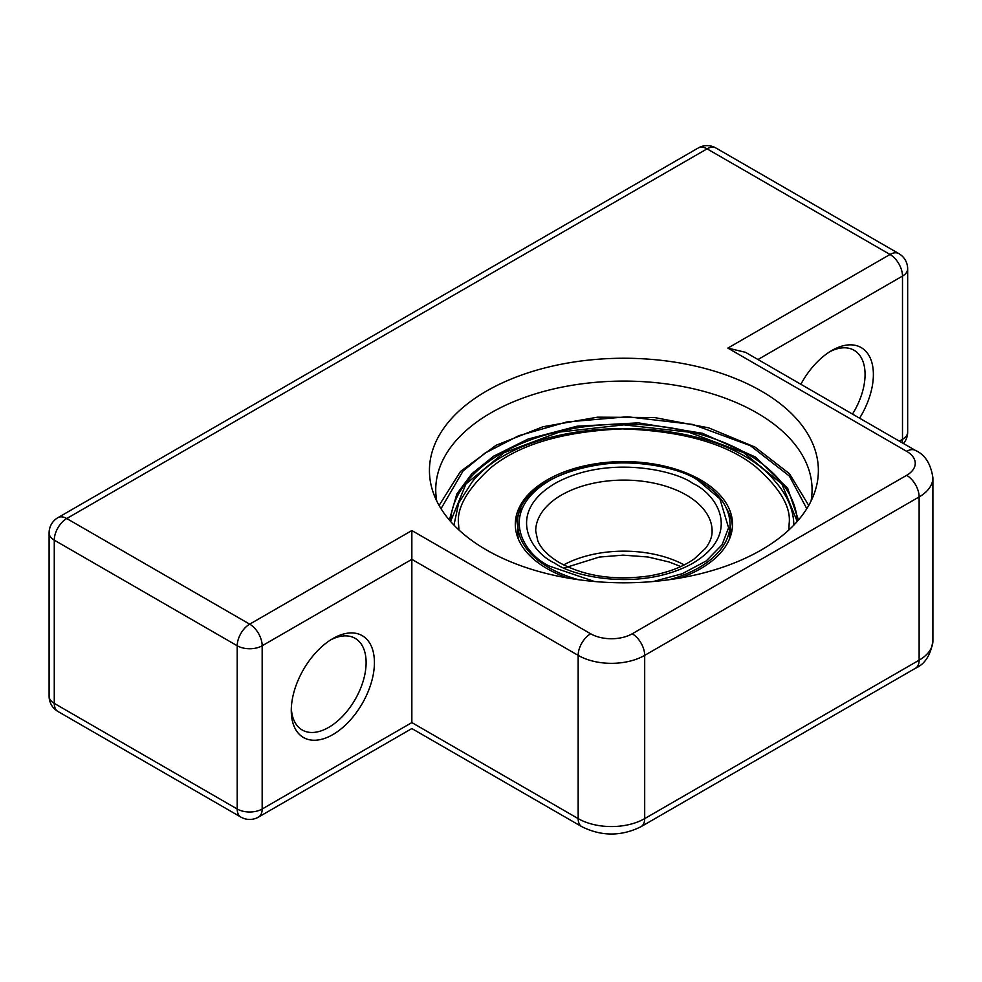 <?xml version="1.0" encoding="UTF-8"?>
<svg xmlns="http://www.w3.org/2000/svg" width="982" height="982" viewBox="0 0 982 982"><rect width="100%" height="100%" fill="white"/><g stroke="black" fill="none" stroke-linecap="round" stroke-linejoin="round"><path stroke-width="1.47" d="M486.397 549.92A194.473 112.279 180 0 1 432.964 491.798A194.473 112.279 180 0 1 532.723 371.356A194.473 112.279 180 0 1 761.418 391.131A194.473 112.279 180 0 1 814.851 491.798A194.473 112.279 180 0 1 680.894 577.87A194.473 112.279 180 0 1 486.397 549.92M811.046 501.053A188.163 108.634 0 0 0 812.077 489.736A188.163 108.634 0 0 0 756.962 412.919A188.163 108.634 0 0 0 551.896 389.363A188.163 108.634 0 0 0 435.738 489.736A188.163 108.634 0 0 0 436.769 501.053M332.849 638.57L332.849 638.57A58.797 33.953 -60 0 1 374.424 662.58A58.797 33.953 -60 0 1 332.849 734.597A58.797 33.953 -60 0 1 291.273 710.587A58.797 33.953 -60 0 1 332.849 638.57L332.849 638.57M291.323 708.096A52.918 30.552 120 0 0 302.235 730.007A52.918 30.552 120 0 0 328.688 727.392A52.918 30.552 120 0 0 363.266 680.759A52.918 30.552 120 0 0 355.153 638.349A52.918 30.552 120 0 0 330.713 639.859M800.87 384.281A58.797 33.953 -60 0 1 831.803 350.5L831.803 350.5A58.797 33.953 -60 0 1 870.629 358.921A58.797 33.953 -60 0 1 859.594 418.185M852.486 414.085A52.918 30.552 120 0 0 854.107 350.279A52.918 30.552 120 0 0 829.667 351.789M411.851 722.592L262.169 809.008L262.169 645.763L411.851 559.347L411.851 722.592C411.851 730.363 411.851 730.363 411.851 722.592L578.165 818.607L578.165 655.375L411.851 559.347L411.851 530.538L590.648 633.771A29.399 16.976 0 0 0 632.224 633.771L906.644 475.325A29.399 16.976 0 0 0 906.644 451.327L727.858 348.094L745.498 352.317L915.469 450.443A17.639 10.188 -60 0 0 906.644 451.327M730.043 524.265L731.222 533.962M521.135 508.823A108.609 62.701 0 0 0 515.378 526.696M679.789 578.067A108.609 62.701 0 0 0 700.706 568.639A108.609 62.701 0 0 0 732.511 524.302A108.609 62.701 0 0 0 665.465 466.364A108.609 62.701 0 0 0 547.109 479.965A108.609 62.701 0 0 0 515.305 524.302A108.609 62.701 0 0 0 568.026 578.067M732.437 526.696A108.609 62.701 0 0 0 726.68 508.823M899.34 441.139L902.495 439.322L902.495 276.077A17.639 10.188 180 0 0 907.663 268.884A17.639 17.639 0 0 0 898.837 253.601L715.89 147.975A17.639 17.639 0 0 0 698.251 147.975L57.926 517.661A17.639 17.639 0 0 0 49.1 532.944A17.639 10.188 180 0 0 54.268 540.149L54.268 703.382L237.214 809.008L237.214 645.763L54.268 540.149A17.639 10.188 -60 0 1 66.739 518.533L249.686 624.159L411.851 530.538M632.224 633.771A17.639 10.188 60 0 1 644.695 655.375L644.695 818.607L919.127 660.174L919.127 496.929L644.695 655.375A47.038 27.165 180 0 1 578.165 655.375A17.639 10.188 120 0 1 590.648 633.771M727.858 348.094L890.011 254.473A17.639 10.188 60 0 1 902.495 276.077L757.969 359.522M898.837 253.601A17.639 10.188 120 0 0 890.011 254.473L707.065 148.847L66.739 518.533A17.639 10.188 60 0 0 57.926 517.661M581.823 826.684A17.639 10.188 120 0 1 578.165 818.607A47.038 27.165 0 0 0 644.695 818.607A17.639 10.188 60 0 1 641.037 826.684C621.299 836.455 601.561 836.455 581.823 826.684L411.851 728.558L258.512 817.085A17.639 10.188 60 0 0 262.169 809.008A17.639 10.188 180 0 1 237.214 809.008A17.639 10.188 120 0 0 240.872 817.085L57.926 711.459A17.639 10.188 -60 0 1 54.268 703.382A17.639 10.188 180 0 1 49.1 696.189A17.639 17.639 0 0 0 57.926 711.459M641.037 826.684L915.469 668.251A17.639 10.188 60 0 0 919.127 660.174A47.038 27.165 0 0 0 932.9 640.976L932.9 477.731A47.038 27.165 180 0 1 919.127 496.929A17.639 10.188 60 0 0 906.644 475.325M262.169 645.763A17.639 10.188 -120 0 0 249.686 624.159A17.639 10.188 120 0 0 237.214 645.763A17.639 10.188 180 0 0 262.169 645.763M698.251 147.975A17.639 10.188 60 0 1 707.065 148.847A17.639 10.188 120 0 1 715.89 147.975M907.663 268.884L907.663 432.117A17.639 10.188 180 0 1 902.495 439.322A17.639 10.188 -120 0 1 902.09 442.722M692.924 483.488C675.518 470.231 606.913 454.543 554.879 483.488C504.736 513.525 531.925 553.136 554.879 563.189C572.297 576.446 640.902 592.146 692.924 563.189C743.079 533.152 715.89 493.541 692.924 483.488M535.706 531.017A88.208 50.929 180 0 1 590.157 483.979A88.208 50.929 180 0 1 686.271 495.014A88.208 50.929 180 0 1 712.11 531.017C712.196 536.688 709.974 542.506 705.42 548.472L694.409 558.758C682.625 567.117 667.343 572.874 648.55 576.029C614.278 580.706 584.621 576.262 559.593 562.723C548.287 555.959 541.008 548.643 537.78 540.787L535.706 531.017M684.196 564.908A88.208 50.929 0 0 0 563.619 564.908M669.233 579.711A106.142 61.277 0 0 0 730.043 524.302C729.577 507.166 719.131 492.534 698.718 480.431C637.956 441.446 513.046 471.139 517.772 524.302A106.142 61.277 0 0 0 548.852 567.633A106.142 61.277 0 0 0 578.582 579.711M594.491 581.516L549.687 566.197C524.989 555.382 495.763 512.788 549.687 480.493C605.636 449.363 679.397 466.229 698.128 480.493L719.867 498.795L728.583 527.776L722.065 544.801L706.205 560.955L682.122 573.77L653.325 581.516M729.405 539.216A106.142 61.277 0 0 0 730.043 532.465L730.043 524.302M517.772 524.302L517.772 532.465A106.142 61.277 0 0 0 518.41 539.216M458.938 529.985L458.655 525.174C456.188 508.602 466.892 489.466 490.791 467.751C519.122 444.453 562.993 431.491 622.392 428.888C681.864 430.865 726.14 443.348 755.195 466.352C779.782 487.808 791.099 506.835 789.16 523.431L788.877 529.985M441.016 508.701L463.025 471.041L484.887 453.181L518.742 435.713L566.737 421.978L627.351 416.761L692.813 424.445L750.432 445.705L789.405 476.086L806.799 508.701M798.452 520.03L787.736 488.41L755.526 457.072L702.412 433.271L638.263 422.849L576.962 426.225L527.96 439.089L493.59 456.213L471.728 473.864L456.839 493.958L449.363 520.03M450.517 521.368A173.47 100.152 180 0 1 472.759 475.165A173.47 100.152 180 0 1 746.566 453.488A173.47 100.152 180 0 1 797.298 521.368M932.9 477.731C930.776 463.725 924.97 454.629 915.469 450.443M49.1 532.944L49.1 696.189M240.872 817.085A17.639 17.639 0 0 0 258.512 817.085M903.477 443.52A17.639 17.639 0 0 0 907.663 432.117M915.469 668.251C924.897 664.163 930.715 655.068 932.9 640.976M680.796 566.553L668.975 561.95L647.997 556.99L623.128 555.137L599.253 557.076L563.619 568.197M793.837 525.112L793.837 524.854C793.542 509.904 787.515 495.652 775.755 482.113C719.745 410.685 528.071 410.672 472.06 482.113L458.655 503.079L453.966 525.112M450.591 521.454L465.959 483.942L504.073 452.727L559.359 432.068L623.901 424.85L688.456 432.068L743.742 452.727L781.856 483.942L797.224 521.454M808.726 505.448L789.454 473.705L755.023 447.092L708.636 427.833L654.515 417.546L597.596 417.166L543.083 426.716L495.959 445.337L460.497 471.458L439.089 505.448"/></g></svg>
